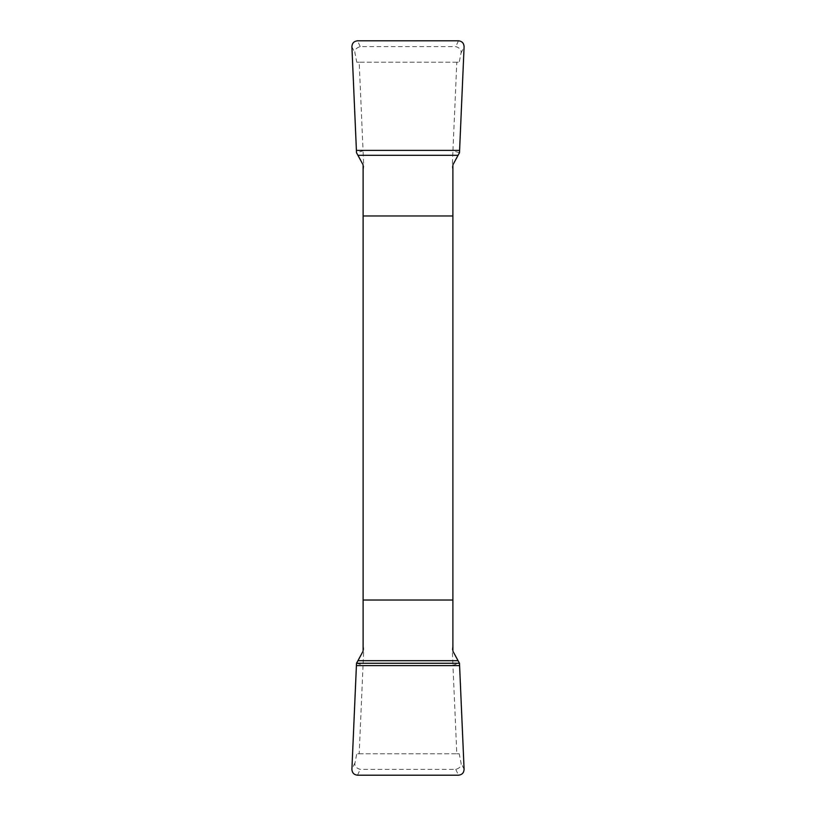 <?xml version="1.0" encoding="UTF-8"?>
<svg xmlns="http://www.w3.org/2000/svg" width="816" height="816" viewBox="0 0 816 816"><rect width="100%" height="100%" fill="white"/><g stroke="black" fill="none" stroke-linecap="round" stroke-linejoin="round"><path stroke-width="0.61" stroke-dasharray="4.08 3.06" d="M363.11 164.852L363.11 651.148M452.89 164.852L452.89 651.148M356.51 663.265L363.059 665.173L359.193 753.78L356.776 753.78L459.224 753.78L460.979 762.705C461.693 765.867 459.949 768.101 455.767 769.396L360.233 769.396C356.041 768.101 354.307 765.867 355.021 762.705L356.776 753.78M359.193 753.78L456.807 753.78L452.941 665.173L459.49 663.265M459.49 152.735L452.941 150.827L456.807 62.22L459.224 62.22L356.776 62.22L355.021 53.295C354.307 50.133 356.051 47.899 360.233 46.604L455.767 46.604C459.959 47.899 461.693 50.133 460.979 53.295L459.224 62.22M456.807 62.22L359.193 62.22L363.059 150.827L356.51 152.735M359.193 62.22L356.776 62.22M456.807 753.78L459.224 753.78M452.89 170.615L452.248 166.678L452.89 152.021M452.89 663.979L452.248 649.322L452.89 645.385M363.11 645.385L363.752 649.322L363.11 663.979M363.11 152.021L363.752 166.678L363.11 170.615M464.1 769.345L460.979 762.705M455.767 769.396L458.5 775.2M357.5 775.2L360.233 769.396M355.021 762.705L351.9 769.345M452.248 649.322L452.89 649.72M363.11 649.72L363.752 649.322M351.9 46.655L355.021 53.295M360.233 46.604L357.5 40.8M458.5 40.8L455.767 46.604M460.979 53.295L464.1 46.655M363.752 166.678L363.11 166.28M452.89 166.28L452.248 166.678"/><path stroke-width="1.22" d="M357.928 660.705L356.51 663.265L351.9 769.345C352.135 772.854 354.011 774.802 357.5 775.2L458.5 775.2C461.989 774.802 463.865 772.854 464.1 769.345L459.49 663.265L458.072 660.705L357.928 660.705L363.11 651.148L363.11 164.852L357.928 155.295L458.072 155.295L459.49 152.735L464.1 46.655C463.865 43.146 461.989 41.198 458.5 40.8L357.5 40.8C354.011 41.198 352.135 43.146 351.9 46.655L356.51 152.735L357.928 155.295M458.072 155.295L452.89 164.852L452.89 651.148L458.072 660.705M363.11 215.965L452.89 215.965M452.89 600.035L363.11 600.035M459.49 663.265L356.51 663.265L351.9 769.345C352.135 772.854 354.011 774.802 357.5 775.2L458.5 775.2C461.989 774.802 463.865 772.854 464.1 769.345L459.49 663.265M459.571 665.611L356.429 665.611M356.429 150.389L459.571 150.389"/></g></svg>
